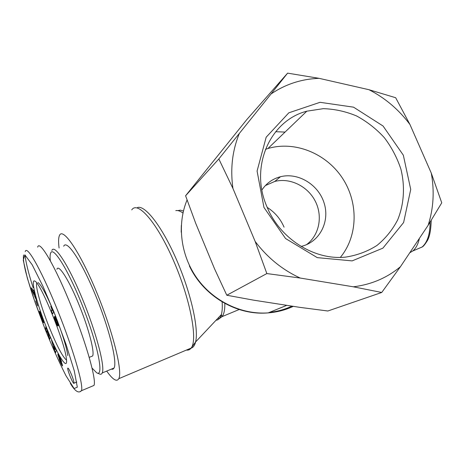 <?xml version="1.0" encoding="UTF-8"?>
<svg xmlns="http://www.w3.org/2000/svg" width="465" height="465" viewBox="0 0 465 465"><rect width="100%" height="100%" fill="white"/><g stroke="black" fill="none" stroke-linecap="round" stroke-linejoin="round"><path stroke-width="0.7" d="M97.406 373.087L99.254 373.86C100.638 374.61 101.626 374.308 102.219 372.959C105.27 366.966 96.203 332.184 82.247 298.507C68.326 264.765 54.411 243.643 51.848 250.49M50.336 260.789L50.261 259.981C49.953 256.692 50.092 254.378 50.668 253.036C53.301 245.479 69.762 272.56 84.066 309.917C98.452 347.245 104.009 377.452 96.685 372.785L92.023 368.077M111.269 369.181L112.914 369.239L114.076 368.007C117.517 361.869 108.822 327.133 94.86 293.665C80.945 260.121 66.652 239.272 63.699 246.223M90.797 356.731L92.64 355.975C94.715 352.057 88.902 329.301 79.736 306.557C69.622 281.04 58.544 263.452 56.916 269.281M51.993 309.661L50.749 306.191L53.632 312.335L52.58 313.869L51.319 310.69L51.993 309.661L52.859 309.33M53.08 309.876L54.358 313.044M51.319 310.69L52.958 310.062M56.771 322.873L56.957 321.577L55.881 319.577L55.591 320.472L56.48 322.722L58.02 322.385M56.846 322.826L58.015 322.367M56.91 322.751L57.997 322.326M56.98 322.64L57.968 322.251M57.032 322.512L57.933 322.164M57.061 322.373L57.892 322.047M57.073 322.216L57.84 321.92M57.056 322.047L57.782 321.763M57.05 321.995L57.765 321.716M56.957 321.577L57.614 321.321M56.794 321.088L57.428 320.844M56.66 320.728L57.288 320.484M56.434 320.205L57.085 319.955M56.242 319.844L56.933 319.577M56.131 319.688L56.864 319.397M56.044 319.606L56.829 319.304M55.963 319.571L56.806 319.246M55.881 319.577L56.794 319.223M57.474 325.605L58.305 325.279L58.102 325.959L57.34 325.407L58.294 325.035M57.596 325.75L58.299 325.477M57.712 325.872L58.27 325.651M57.823 325.948L58.235 325.785M57.34 325.407L54.719 319.054L54.347 317.386L54.632 316.444L56.689 320.03L58.305 325.256M54.411 316.671L54.841 316.502M54.376 316.793L55.649 316.299M54.347 316.938L55.695 316.415M54.341 317.107L55.754 316.56M54.341 317.142L55.765 316.589M54.347 317.386L55.847 316.805M54.376 317.665L55.951 317.054M54.434 317.961L56.056 317.328M56.096 317.426L56.637 319.281M54.469 318.136L56.108 317.496M54.579 318.572L56.219 317.932M54.719 319.054L56.358 318.42M54.882 319.583L56.521 318.944M54.893 319.612L56.532 318.978M55.068 320.118L55.62 319.903M55.265 320.664L55.608 320.53M56.062 322.693L56.381 322.571M57.863 322.448L58.84 324.529M56.317 323.309L57.956 322.669M56.556 323.861L58.195 323.222M56.777 324.338L58.416 323.698M56.98 324.756L58.619 324.117M57.16 325.105L58.799 324.465M57.329 325.384L58.294 325.006M46.308 327.116C56.806 353.993 68.436 373.023 66.361 358.596C64.78 341.891 40.403 282.226 34.823 281.139C30.231 278.233 36.561 302.732 46.308 327.116M71.703 375.174C73.331 379.399 74.092 382.073 73.982 383.201C73.546 385.398 67.036 369.663 67.745 368.129C68.285 367.745 69.605 370.094 71.703 375.174M36.479 301.919L37.741 305.935L35.805 300.849L36.479 301.919M58.642 357.05L57.956 353.917L60.38 358.422L61.578 361.735L59.078 356.934L61.781 363.177L62.513 365.961L59.706 360.642L59.078 358.788L61.345 363.223L58.642 357.05L59.061 356.882M56.253 350.314L55.672 352.702L54.202 349.535L51.464 340.031L56.253 350.314M31.283 287.788L33.968 290.991L36.747 300.861L32.143 290.828L31.283 287.788M43.879 322.454L43.646 322.704L43.193 322.21L41.734 319.321L39.147 311.411L42.135 319.054L42.571 319.077L41.989 317.084L41.001 314.666L41.681 316.863L41.315 316.671L39.374 311.405L40.112 311.777L40.798 313.323L43.879 322.454M48.627 335.207L48.877 333.876L50.173 337.044L49.709 339.415L47.011 330.917L46.773 332.266L45.494 329.139L45.907 326.645L48.627 335.207L49.313 334.934M45.494 329.139L46.733 328.656M47.011 330.917L47.453 330.743M48.436 336.311L49.674 335.823M40.839 314.578L41.263 314.416M41.001 314.666L41.315 314.549M41.129 314.956L41.432 314.84M41.344 315.456L41.635 315.346M42.338 318.101L42.629 317.984M42.455 318.496L42.768 318.374M42.53 318.827L42.879 318.694M42.542 318.885L42.902 318.746M42.571 319.077L42.96 318.926M42.565 319.211L43.001 319.042M42.53 319.292L43.024 319.1M39.449 313.114L39.763 312.992M39.589 313.573L39.938 313.439M39.63 313.689L39.984 313.55M39.758 314.073L40.13 313.927M39.914 314.526L40.304 314.375M40.095 315.038L40.455 314.904M40.304 315.625L40.6 315.514M41.187 317.967L41.478 317.851M41.379 318.461L41.705 318.333M41.565 318.909L41.937 318.769M41.734 319.321L42.205 319.141M41.926 319.751L43.088 319.304M42.129 320.205L43.245 319.775M42.327 320.629L43.39 320.216M42.507 321.013L43.512 320.623M42.687 321.356L43.617 320.995M42.856 321.67L43.704 321.338M42.908 321.757L43.727 321.437M43.053 322.001L43.791 321.71M43.193 322.21L43.832 321.96M43.315 322.385L43.867 322.169M43.431 322.518L43.879 322.35M43.541 322.629L43.873 322.501M33.695 292.439L32.66 291.049L34.253 294.426L33.695 292.439L34.311 292.206M34.253 294.426L34.602 294.293M32.66 291.049L33.695 290.66M32.143 290.828L33.434 290.352M54.672 349.616L54.765 348.506L53.801 346.437L54.672 349.616L55.73 349.192M53.801 346.437L54.109 346.315M54.765 348.506L55.312 348.291M54.202 349.535L54.608 349.378M58.526 356.736L59.427 356.376M58.84 357.544L59.224 357.393M59.055 358.067L59.427 357.916M59.288 358.614L59.665 358.463M59.351 358.753L59.729 358.602M59.508 359.108L59.892 358.957M59.689 359.503L60.084 359.346M59.892 359.939L60.287 359.782M60.119 360.41L60.514 360.253M60.363 360.921L60.752 360.764M60.735 361.7L61.107 361.549M60.973 362.206L61.328 362.061M61.124 362.555L61.479 362.415M61.148 362.607L61.496 362.468M61.316 363.089L61.688 362.938M61.345 363.223L61.74 363.066M61.339 363.363L61.787 363.182M59.706 360.642L60.037 360.509M59.892 361.125L60.247 360.98M60.078 361.59L60.409 361.456M60.177 361.817L60.497 361.689M60.357 362.229L60.665 362.101M60.549 362.648L60.851 362.52M60.746 363.06L61.055 362.933M60.95 363.479L61.31 363.334M61.165 363.909L61.938 363.595M61.392 364.327L62.095 364.037M61.461 364.461L62.141 364.188M61.671 364.845L62.275 364.601M61.857 365.17L62.38 364.961M62.019 365.438L62.455 365.263M62.153 365.647L62.508 365.507M59.055 356.62L59.468 356.457M59.084 356.632L59.474 356.475M59.2 356.783L59.555 356.638M59.386 357.097L59.718 356.963M60.543 359.927L60.909 359.782M57.817 354.225L58.131 354.098M57.852 354.481L58.282 354.313M57.922 354.795L58.451 354.58M58.02 355.179L58.654 354.923M58.061 355.312L58.718 355.045M58.195 355.754L58.945 355.452M58.346 356.231L59.177 355.894M37.066 304.86L37.369 304.749M66.524 360.148C62.519 356.777 56.591 345.39 48.744 325.982C41.118 306.853 35.445 286.998 36.7 283.185L36.752 283.028M38.037 282.569C40.751 284.417 45.175 292.223 51.307 305.982M54.318 313.096L55.527 316.095M59.136 325.558C63.967 338.95 66.85 348.959 67.791 355.568M91.989 386.27L93.971 385.427C96.644 380.451 86.717 344.71 71.953 307.946C55.829 267.276 39.415 239.08 37.677 247.153M419.401 238.359C418.111 244.195 415.908 248.391 412.804 250.955L409.752 252.791M285.051 132.083L275.664 131.705M106.7 371.087C112.733 379.632 116.762 382.166 118.79 378.69C122.888 371.587 112.588 330.342 95.959 290.631C79.381 250.838 62.676 226.926 59.421 235.552L59.398 235.61C58.439 237.941 58.334 242.085 59.096 248.037M267.241 207.431C274.856 212.267 280.465 218.846 284.074 227.176M263.946 207.425L285.568 238.528L317.27 257.633L352.145 260.888L382.898 248.141L403.608 222.532L410.723 189.441L403.341 155.2L383.061 126.015L353.534 107.165L320.042 102.312L288.829 112.809L266.172 137.21L257.081 171.044L263.946 207.425M267.015 206.908C249.292 167.005 269.973 120.528 306.83 111.182L323.332 108.665C334.69 109.013 345.78 111.449 356.591 115.965C366.978 121.586 376.232 128.828 384.352 137.692C391.617 147.295 397.127 157.769 400.894 169.109C405.149 186.413 404.079 204.141 397.685 219.852C392.495 229.844 385.59 238.376 376.976 245.439C367.536 251.437 357.126 255.32 345.739 257.087C314.596 260.58 280.023 238.917 267.015 206.908M319.083 78.329C301.512 78.98 285.504 84.188 271.06 93.953L287.62 73.139L319.083 78.329L368.995 89.716L395.663 97.72L409.95 124.504L431.27 173.085L441.75 202.821L428.143 225.287L400.446 266.701L381.73 292.468L353.336 286.806L300.25 278.053L266.846 273.565L255.157 241.451L232.942 188.453L218.829 158.943L271.06 93.953M239.295 133.583C232.314 150.625 230.198 168.911 232.942 188.453M255.157 241.451C267.41 257.674 282.441 269.869 300.25 278.053M353.336 286.806C371.361 284.574 387.066 277.872 400.446 266.701M428.143 225.287C433.525 208.489 434.572 191.086 431.27 173.085M409.95 124.504C398.836 109.63 385.189 98.034 368.995 89.716M340.357 257.378C358.149 235.929 358.585 202.269 342.205 177.775C325.907 153.229 294.63 140.57 267.91 148.538L265.41 149.346M287.62 73.139L246.828 119.557L185.593 195.765L195.701 223.299L214.58 268.892L226.798 295.24L253.518 300.146L299.849 307.359L327.848 310.998L381.73 292.468M265.364 185.587L274.803 181.426C290.183 177.491 307.888 186.314 315.386 201.403C322.995 216.446 319.193 235.459 306.394 244.73M261.917 189.97C266.468 183.204 272.647 178.793 280.453 176.735C298.286 172.131 318.746 184.75 324.239 203.432C330.011 222.038 319.321 242.445 301.076 246.421M185.593 195.765L218.829 158.943M226.798 295.24L266.846 273.565M45.006 328.953L35.154 302.517L27.325 278.117L23.25 260.168L24.866 254.861L32.195 264.794L43.059 286.521L55.073 314.834L66.158 344.704L74.278 370.855L77.324 387.188L74.092 388.548L65.966 375.732C59.171 362.252 52.185 346.658 45.006 328.953M60.63 361.479L61.008 361.328M80.166 391.6L81.526 390.629C83.659 384.166 72.046 346.379 58.689 313.067C44.315 276.524 27.144 243.689 25.22 251.617M25.04 254.96C25.755 262.202 28.441 273.083 33.108 287.608M430.084 222.177C430.096 233.953 427.463 242.219 422.185 246.962L415.815 249.688M269.456 312.381C277.378 311.515 284.871 309.428 291.939 306.127M293.31 306.342C285.452 310.01 277.088 312.189 268.224 312.881C241.783 314.857 213.749 301.518 197.143 278.471C180.583 255.39 176.822 224.485 187.075 199.944M183.431 211.034L180.385 210.133L177.839 210.599M217.736 318.438L220.085 318.106L222.02 316.648C223.996 314.276 224.932 309.864 224.828 303.424M222.119 301.872C222.503 307.226 222.247 311.463 221.357 314.59C220.3 318.17 218.538 320.042 216.074 320.205M175.787 210.645C177.764 210.192 180.153 210.988 182.966 213.04M190.737 348.233C193.027 347.808 194.637 345.722 195.579 341.984C198.991 328.947 190.912 292.706 176.537 259.749C162.204 226.728 145.208 204.908 137.535 207.506M131.758 209.878C137.721 200.525 157.065 222.584 173.631 260.877C190.278 299.088 197.956 339.95 191.156 348.058C189.929 349.692 188.348 350.36 186.413 350.064M114.076 368.007L102.219 372.959M73.982 383.201L76.801 382.027M81.526 390.629C78.713 393.721 74.987 391.309 70.343 383.387M23.639 254.954C22.994 257.482 23.576 262.644 25.389 270.438C25.732 272.374 29.987 287.608 34.189 299.623L45.053 328.999M93.971 385.433L81.52 390.681M92.64 355.975L89.193 357.387M422.185 246.962C423.202 246.613 424.882 244.573 427.23 240.847C429.573 237.121 430.91 230.28 431.224 220.334M412.798 250.961L422.104 247.031M181.199 232.18L181.315 225.432M189.377 265.91C203.391 295.996 236.65 315.811 268.224 312.881L286.806 305.325M239.15 309.527L222.02 316.648L221.357 314.59L195.579 341.984L191.156 348.058L118.79 378.69M267.91 148.538L306.83 111.182M274.803 181.426L280.453 176.735"/></g></svg>
